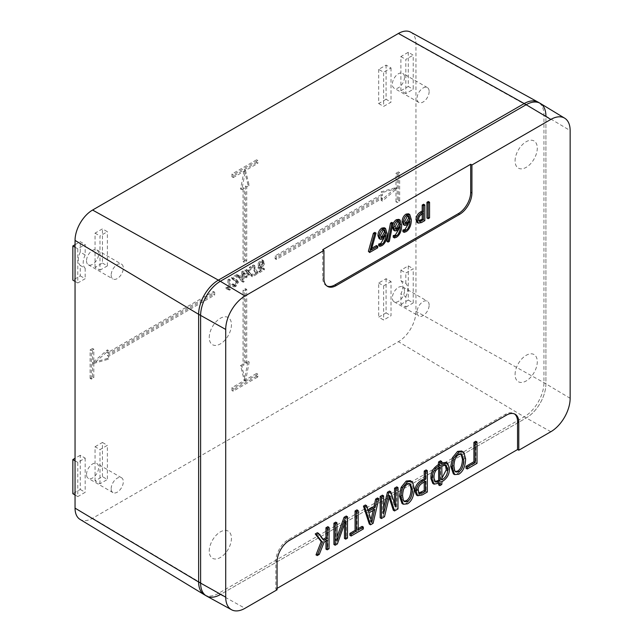 <?xml version="1.0" encoding="UTF-8"?>
<svg xmlns="http://www.w3.org/2000/svg" width="643" height="643" viewBox="0 0 643 643"><rect width="100%" height="100%" fill="white"/><g stroke="black" fill="none" stroke-linecap="round" stroke-linejoin="round"><path stroke-width="0.48" stroke-dasharray="3.21 2.41" d="M204.418 594.791A27.906 16.107 120 0 0 218.371 593.409L524.214 416.833A27.906 16.107 120 0 0 543.946 382.657L543.946 114.944A27.906 16.107 120 0 0 538.167 102.173M540.305 103.41A27.906 16.107 -60 0 1 545.915 116.086L545.915 383.799A27.906 16.107 -60 0 1 526.183 417.974L220.348 594.55A27.906 16.107 -60 0 1 206.564 596.029M111.183 488.688A8.576 4.951 -60 0 1 114.928 480.056A8.576 4.951 -60 0 1 121.535 477.757A8.576 4.951 -60 0 1 121.535 487.659A8.576 4.951 -60 0 1 112.959 492.61A8.576 4.951 -60 0 1 111.183 488.688M429.146 91.507A8.576 4.951 -60 0 1 425.409 100.139A8.576 4.951 -60 0 1 418.802 102.438A8.576 4.951 -60 0 1 418.802 92.536A8.576 4.951 -60 0 1 427.378 87.585A8.576 4.951 -60 0 1 429.146 91.507M111.183 275.083A8.576 4.951 120 0 0 112.959 279.014A8.576 4.951 120 0 0 121.535 274.063A8.576 4.951 120 0 0 121.535 264.16A8.576 4.951 120 0 0 114.928 266.459A8.576 4.951 120 0 0 111.183 275.083M429.146 305.112A8.576 4.951 120 0 0 427.378 301.189A8.576 4.951 120 0 0 418.802 306.14A8.576 4.951 120 0 0 418.802 316.043A8.576 4.951 120 0 0 425.409 313.744A8.576 4.951 120 0 0 429.146 305.112M86.516 474.446A8.576 4.951 -60 0 1 90.261 465.821A8.576 4.951 -60 0 1 96.868 463.523A8.576 4.951 -60 0 1 96.868 473.425A8.576 4.951 -60 0 1 88.292 478.376A8.576 4.951 -60 0 1 86.516 474.446M404.487 77.273A8.576 4.951 -60 0 1 400.742 85.897A8.576 4.951 -60 0 1 394.135 88.195A8.576 4.951 -60 0 1 394.135 78.293A8.576 4.951 -60 0 1 402.711 73.342A8.576 4.951 -60 0 1 404.487 77.273M400.886 304.34L408.289 300.072L408.289 265.889L400.886 270.164L400.886 280.613A13.254 7.652 120 0 1 400.886 293.891L400.886 304.34L405.821 307.185L405.821 296.744L400.886 293.891M386.089 278.708L386.089 312.884L378.687 317.16L383.622 320.005L391.024 315.729L391.024 281.554L386.089 278.708L378.687 282.976L378.687 317.16M240.321 277.438L243.03 275.879L243.03 280.372L239.092 276.723L241.792 279.665L241.792 275.164L239.092 276.723M395.959 201.814L395.959 173.329L398.419 171.906L398.419 200.391L395.959 201.814L397.189 202.521L399.657 201.098L399.657 172.621L397.189 174.044L395.959 173.329M397.189 174.044L397.189 202.521M399.657 172.621L398.419 171.906M399.657 201.098L398.419 200.391M381.154 200.391L381.154 197.538L275.1 258.767L275.1 255.922L381.154 194.692L381.154 191.847L395.959 187.571L381.154 200.391L382.392 201.098L397.189 188.286L382.392 192.554L382.392 195.4L276.329 256.637L276.329 259.483L382.392 198.253L382.392 201.098M382.392 198.253L381.154 197.538M276.329 259.483L275.1 258.767M276.329 256.637L275.1 255.922M382.392 195.4L381.154 194.692M382.392 192.554L381.154 191.847M397.189 188.286L395.959 187.571M90.116 378.389L90.116 349.905L92.584 348.482L92.584 376.959L90.116 378.389L91.346 379.097L93.814 377.674L92.584 376.959M93.814 377.674L93.814 349.197L91.346 350.62L91.346 379.097M91.346 350.62L90.116 349.905M93.814 349.197L92.584 348.482M107.381 349.905L107.381 352.758L213.436 291.52L213.436 294.373L107.381 355.603L107.381 358.448L92.584 362.724L107.381 349.905L108.611 350.62L93.814 363.432L108.611 359.164L108.611 356.31L214.674 295.081L214.674 292.235L108.611 353.465L108.611 350.62M108.611 353.465L107.381 352.758M214.674 292.235L213.436 291.52M214.674 295.081L213.436 294.373M108.611 356.31L107.381 355.603M108.611 359.164L107.381 358.448M93.814 363.432L92.584 362.724M256.597 376.251L231.938 390.494L231.938 387.641L256.597 373.406L256.597 376.251L257.835 376.967L257.835 374.113L256.597 373.406M257.835 374.113L233.168 388.356L233.168 391.201L257.835 376.967M233.168 391.201L231.938 390.494M233.168 388.356L231.938 387.641M240.57 365.57L243.038 364.147L243.038 290.097L245.505 288.675L245.505 362.724L247.965 361.302L244.268 380.527L240.57 365.57L241.8 366.285L245.505 381.235L249.203 362.009L246.735 363.432L246.735 289.39L244.268 290.813L244.268 364.862L241.8 366.285M244.268 364.862L243.038 364.147M244.268 290.813L243.038 290.097M246.735 289.39L245.505 288.675M246.735 363.432L245.505 362.724M249.203 362.009L247.965 361.302M245.505 381.235L244.268 380.527M256.597 162.647L231.938 176.889L231.938 174.044L256.597 159.802L256.597 162.647L257.835 163.362L257.835 160.517L233.168 174.751L233.168 177.605L231.938 176.889M233.168 177.605L257.835 163.362M233.168 174.751L231.938 174.044M257.835 160.517L256.597 159.802M245.505 186.148L245.505 260.198L243.038 261.621L243.038 187.571L240.57 188.994L244.268 169.768L247.965 184.726L245.505 186.148L246.735 186.856L249.203 185.433L245.505 170.483L241.8 189.709L244.268 188.278L244.268 262.328L246.735 260.905L246.735 186.856M246.735 260.905L245.505 260.198M244.268 262.328L243.038 261.621M244.268 188.278L243.038 187.571M241.8 189.709L240.57 188.994M245.505 170.483L244.268 169.768M249.203 185.433L247.965 184.726M263.566 262.473L260.881 267.255L259.25 267.568L259.716 269.98L263.156 267.986L263.156 269.16L258.872 271.635L258.036 266.998L259.025 266.274L260.6 266.339L262.44 263.011L261.846 261.5L260.616 261.629L258.952 264.466L257.843 265.004C258.237 262.537 259.643 260.801 262.047 259.796L263.276 260.511L264.803 263.188L263.566 262.473L262.047 259.796M257.843 265.004L259.073 265.72L260.19 265.181L261.846 262.336L263.083 262.215L263.678 263.718L261.83 267.046L259.025 266.274L260.503 267.191L259.266 267.713L260.102 272.351L264.394 269.875L264.394 268.702L260.954 270.687L260.487 268.284L262.119 267.962L264.803 263.188M260.19 265.181L258.952 264.466M260.487 268.284L259.25 267.568M260.954 270.687L259.716 269.98M264.394 268.702L263.156 267.986M264.394 269.875L263.156 269.16M260.102 272.351L258.872 271.635M259.266 267.713L258.036 266.998M246.976 272.399L244.694 269.988L245.972 269.24L247.651 271.057L249.243 267.359L250.545 266.604L248.278 271.676L250.392 273.918L249.114 274.649L247.595 273.042L246.181 276.353L244.862 277.109L246.976 272.399L248.214 273.114L246.092 277.824L247.41 277.061L248.825 273.757L250.352 275.365L251.63 274.625L249.508 272.383L251.783 267.319L250.473 268.067L248.881 271.764L247.209 269.956L245.923 270.695L248.214 273.114M245.923 270.695L244.694 269.988M247.209 269.956L245.972 269.24M248.881 271.764L247.651 271.057M249.187 271.049L247.957 270.333M250.473 268.067L249.243 267.359M251.783 267.319L250.545 266.604M249.508 272.383L248.278 271.676M251.63 274.625L250.392 273.918M250.352 275.365L249.114 274.649M248.825 273.757L247.595 273.042M247.41 277.061L246.181 276.353M246.092 277.824L244.862 277.109M241.792 274.039L241.792 271.659L242.853 271.041L242.853 273.428L244.019 272.761L244.019 273.878L242.853 274.553L242.853 281.015L241.985 281.513L238.055 277.326L238.055 276.201L241.792 274.039L243.03 274.754L239.284 276.916L239.284 278.041L243.215 282.229L244.091 281.722L244.091 275.268L245.248 274.593L245.248 273.468L244.091 274.143L244.091 271.756L243.03 272.367L243.03 274.754M243.03 272.367L241.792 271.659M244.091 271.756L242.853 271.041M244.091 274.143L242.853 273.428M245.248 273.468L244.019 272.761M245.248 274.593L244.019 273.878M244.091 275.268L242.853 274.553M244.091 281.722L242.853 281.015M243.215 282.229L241.985 281.513M239.284 278.041L238.055 277.326M239.284 276.916L238.055 276.201M243.03 275.879L241.792 275.164M243.03 280.372L241.792 279.665M227.919 279.665L228.98 279.054L228.98 289.061L228.289 289.454L225.797 288.394L225.797 287.212L227.919 287.461L227.919 279.665L229.149 280.38L229.149 288.177L227.035 287.927L227.035 289.109L229.527 290.17L230.21 289.776L230.21 279.769L229.149 280.38M230.21 279.769L228.98 279.054M230.21 289.776L228.98 289.061M229.527 290.17L228.289 289.454M227.035 289.109L225.797 288.394M227.035 287.927L225.797 287.212M229.149 288.177L227.919 287.461M237.259 274.272L237.259 275.453L233.031 277.897L234.767 279.046L234.261 278.604L238.497 276.16L238.497 274.987L237.259 274.272L231.56 277.567L232.75 279.512L235.081 280.573L236.158 282.181L234.534 284.849L233.313 285.018L232.846 283.82L231.753 284.576L232.485 286.183L234.558 285.838L237.251 281.521L236.037 279.464L233.031 277.897L234.703 278.845M238.497 276.16L237.259 275.453M238.497 274.987L232.79 278.282L233.98 280.227L236.319 281.288L237.388 282.896L235.764 285.556L234.55 285.733L234.076 284.527L232.991 285.291L233.722 286.891L235.788 286.553L238.481 282.237L237.267 280.179L235.933 279.552M232.991 285.291L231.753 284.576M234.076 284.527L232.846 283.82M232.919 279.054L231.681 278.347M232.79 278.282L231.56 277.567M251.212 276.056L251.212 274.882L255.432 272.439C253.583 270.791 252.578 268.493 252.418 265.527L253.503 264.892L253.913 267.4L256.798 271.885L256.798 272.833L251.212 276.056L252.442 276.771L258.028 273.548L258.028 272.592L255.15 268.115L254.741 265.607L253.647 266.234C253.816 269.2 254.821 271.507 256.67 273.154L252.442 275.59L252.442 276.771M252.442 275.59L251.212 274.882M256.67 273.154L255.432 272.439M253.647 266.234L252.418 265.527M254.741 265.607L253.503 264.892M258.028 272.592L256.798 271.885M258.028 273.548L256.798 272.833M95.051 480.916L95.051 446.74L99.978 449.586L107.381 445.318L107.381 479.493L102.446 476.64L95.051 480.916L99.978 483.761L107.381 479.493M102.446 476.64L102.446 442.464L95.051 446.74M386.089 65.104L386.089 99.279L391.024 102.133L383.622 106.4L383.622 72.225L378.687 69.38L386.089 65.104L391.024 67.957L383.622 72.225M378.687 69.38L378.687 103.555L386.089 99.279M95.051 267.311L95.051 233.136L102.446 228.868L107.381 231.713L99.978 235.989L99.978 270.164L95.051 267.311L102.446 263.043L102.446 228.868M259.073 265.72C259.475 263.252 260.873 261.516 263.276 260.511M80.246 275.855L85.181 278.708L77.787 282.976L77.787 248.801L85.181 244.533L85.181 254.974L80.246 252.128A13.254 7.652 120 0 0 80.246 265.414L80.246 275.855L72.852 280.131M75.046 281.401L77.787 282.976M75.046 244.686L80.246 241.68L85.181 244.533M80.246 252.128L80.246 241.68M85.181 254.974A13.254 7.652 120 0 0 85.181 268.26L80.246 265.414M85.181 268.26L85.181 278.708M378.687 103.555L383.622 106.4M405.821 93.589L400.886 90.735L400.886 56.56L408.289 52.292L413.224 55.137L413.224 89.313L405.821 93.589L405.821 59.413L413.224 55.137M400.886 56.56L405.821 59.413M408.289 52.292L408.289 86.467L413.224 89.313M400.886 90.735L408.289 86.467M391.024 67.957L391.024 102.133M102.446 442.464L107.381 445.318M80.246 489.46L85.181 492.305L77.787 496.581L77.787 462.405L85.181 458.129L80.246 455.284L80.246 489.46L72.852 493.728M75.046 494.997L77.787 496.581M75.046 460.822L77.787 462.405M95.051 233.136L99.978 235.989M85.181 458.129L85.181 492.305M80.246 455.284L75.046 458.29M99.978 483.761L99.978 449.586M102.446 263.043L107.381 265.889L99.978 270.164M107.381 265.889L107.381 231.713M75.046 247.217L77.787 248.801M386.089 312.884L391.024 315.729M378.687 282.976L383.622 285.83L391.024 281.554M383.622 285.83L383.622 320.005M405.821 296.744A13.254 7.652 120 0 0 405.821 283.459L400.886 280.613M408.289 300.072L413.224 302.917L413.224 268.742L405.821 273.01L400.886 270.164M405.821 307.185L413.224 302.917M408.289 265.889L413.224 268.742M405.821 283.459L405.821 273.01M410.668 32.15A24.796 14.315 -60 0 1 415.957 43.587L415.957 311.3A24.796 14.315 -60 0 1 398.419 341.674L92.584 518.25A24.796 14.315 -60 0 1 80.029 519.391M404.487 290.869A8.576 4.951 120 0 0 402.711 286.947A8.576 4.951 120 0 0 394.135 291.898A8.576 4.951 120 0 0 394.135 301.8A8.576 4.951 120 0 0 400.742 299.501A8.576 4.951 120 0 0 404.487 290.869M86.516 260.849A8.576 4.951 120 0 0 88.292 264.771A8.576 4.951 120 0 0 96.868 259.82A8.576 4.951 120 0 0 96.868 249.918A8.576 4.951 120 0 0 90.261 252.217A8.576 4.951 120 0 0 86.516 260.849M373.125 510.438L373.487 508.806L367.675 512.166L370.601 521.674L371.027 519.769M277.069 589.784L275.839 589.092L275.839 561.09A17.441 10.071 -60 0 1 288.168 539.726L505.221 414.413A17.441 10.071 -60 0 1 513.942 413.553A17.441 10.071 -60 0 1 514.537 413.947M326.949 286.006A17.441 10.071 -60 0 1 326.314 285.693A17.441 10.071 -60 0 1 322.706 277.712L322.706 249.701M398.483 221.538L397.929 220.967L396.361 221.136L393.886 226.119L394.722 228.514L395.437 228.643M408.136 215.96L407.582 215.397L406.014 215.558L403.539 220.541L404.375 222.936L405.09 223.073M422.202 214.031L422.202 212.6L420.618 213.516C418.529 214.77 417.468 216.506 417.444 218.716L418.127 220.621L418.882 220.75M383.927 229.937L383.373 229.374L381.813 229.535L379.33 234.518L380.166 236.913L380.881 237.05M391.764 222.357L388.115 240.651L386.861 241.374M398.676 229.519L399.03 225.958L396.104 229.889L393.661 230.202M398.853 219.359L400.436 224.479C400.356 230.202 398.652 234.197 395.324 236.479L393.243 237.227M408.329 223.949L408.683 220.38L405.757 224.311L403.314 224.632M408.506 213.781L410.089 218.909C410.009 224.624 408.305 228.627 404.977 230.909L402.896 231.657M423.584 204.249L423.584 219.914L420.184 221.875L417.026 222.406M428.326 201.508L428.326 217.173L426.944 217.977M384.12 237.926L384.474 234.357L381.556 238.288L379.105 238.609M384.297 227.759L385.888 232.887C385.808 238.601 384.104 242.604 380.777 244.887L378.687 245.634M374.813 232.404L370.071 249.259L371.783 248.27M376.468 245.57L376.468 247.121L368.383 251.783M445.406 464.905L444.827 464.431L440.535 465.299L440.535 479.276L441.765 478.505M438.639 467.863L438.639 466.392L438.221 466.633C434.644 468.9 432.835 471.938 432.803 475.748L432.803 477.628L434.234 481.358L434.893 481.591M461.071 454.054L460.476 453.596L457.575 453.829C454.569 455.606 452.937 459.44 452.696 465.323L453.419 469.816L455.292 471.568M424.235 482.057L424.235 480.634L421.527 482.194C418.545 483.914 417.034 486.196 416.994 489.05L417.91 492.908L418.633 493.117M409.728 483.697L409.141 483.239L406.239 483.472C403.233 485.248 401.602 489.082 401.353 494.965L402.084 499.458L403.957 501.202M275.839 589.092L277.069 588.385M317.401 532.701L322.69 539.59L323.164 539.316M327.826 526.681L327.826 548.037L325.961 549.114M325.961 541.044L325.961 539.622L322.89 541.398L318.052 553.679L316.01 554.861M356.945 509.867L356.945 529.326L358.175 528.618M362.089 526.36L362.089 528.257L349.88 535.306M365.401 504.988L367.185 510.542L368.029 510.06M377.554 497.963L371.863 522.614L369.315 524.085M438.639 483.624L438.639 482.226L432.835 483.472M440.535 460.798L440.535 463.442L441.765 462.783M446.282 462.413L448.123 466.971L448.123 468.763C448.131 473.827 445.671 477.91 440.752 481.004L440.535 483.801L438.639 484.894M461.65 451L462.647 451.86L464.391 458.242C464.061 465.853 461.787 470.941 457.567 473.513L453.379 473.883M475.772 441.259L475.772 462.622L465.998 468.265M426.1 469.945L426.1 491.3L421.061 494.21L416.447 495.022M410.314 480.642L411.311 481.494L413.055 487.884C412.718 495.488 410.443 500.584 406.223 503.156L402.044 503.525M396.763 486.88L396.763 508.235L393.307 510.229M389.192 497.481L388.364 494.805L383.268 516.024L380.182 517.808M382.392 495.174L382.392 513.05L383.63 507.978M389.529 491.051L394.553 506.338L394.553 503.3M344.463 524.133L344.463 519.97L336.128 543.239L333.926 544.517M335.734 522.108L335.734 540.514L336.964 537.082M346.264 516.032L346.264 537.395L344.463 538.432M371.308 249.974L370.071 249.259M377.698 247.828L376.468 247.121M385.712 235.073L384.474 234.357M385.671 235.089L384.442 234.382M429.564 217.889L428.326 217.173M336.964 541.221L335.734 540.514M347.501 538.103L346.264 537.395M345.693 520.685L344.463 519.97M337.366 543.954L336.128 543.239M397.993 508.951L396.763 508.235M389.594 495.52L388.364 494.805M384.506 516.739L383.268 516.024M383.63 513.757L382.392 513.05M395.783 507.054L394.553 506.338M427.33 492.016L426.1 491.3M425.473 481.342L424.235 480.634M477.01 463.33L475.772 462.622M441.765 464.158L440.535 463.442M441.765 481.848L440.535 481.133M441.765 484.517L440.535 483.801M439.868 482.941L438.639 482.226M439.868 467.107L438.639 466.392M441.765 479.991L440.535 479.276M441.765 466.014L440.535 465.299M368.415 511.257L367.185 510.542M373.101 523.322L371.863 522.614M368.905 512.873L367.675 512.166M374.724 509.513L373.487 508.806M371.831 522.389L370.601 521.674M358.175 530.041L356.945 529.326M363.327 528.964L362.089 528.257M323.927 540.305L322.69 539.59M329.055 548.752L327.826 548.037M327.199 540.337L325.961 539.622M324.12 542.105L322.89 541.398M319.282 554.395L318.052 553.679M424.822 220.621L423.584 219.914M423.44 213.315L422.202 212.6M409.921 221.096L408.683 220.38L409.88 221.112M400.267 226.666L399.03 225.958M400.227 226.69L398.998 225.974M389.345 241.366L388.115 240.651M415.957 43.587L545.915 116.086L545.915 383.799A27.906 16.107 -60 0 1 526.183 417.974L220.348 594.55L92.584 518.25M515.083 160.943A15.697 9.066 -60 0 1 531.737 140.23A15.697 9.066 -60 0 1 531.737 162.43A15.697 9.066 -60 0 1 515.083 160.943M515.083 374.539A15.697 9.066 -60 0 1 531.737 353.835A15.697 9.066 -60 0 1 531.737 376.026A15.697 9.066 -60 0 1 515.083 374.539M209.248 551.115A15.697 9.066 -60 0 1 225.894 530.411A15.697 9.066 -60 0 1 225.894 552.602A15.697 9.066 -60 0 1 209.248 551.115M209.248 337.519A15.697 9.066 -60 0 1 225.894 316.806A15.697 9.066 -60 0 1 225.894 339.006A15.697 9.066 -60 0 1 209.248 337.519M570.148 398.29L543.946 382.657L415.957 311.3M550.85 431.718L524.214 416.833L398.419 341.674M262.119 267.962L260.881 267.255M261.83 267.046L260.6 266.339M263.678 263.718L262.44 263.011M261.846 262.336L260.616 261.629M249.299 274.256L248.061 273.54M248.383 274.81L247.153 274.095M238.481 282.237L237.251 281.521M235.788 286.553L234.558 285.838M235.764 285.556L234.534 284.849M237.388 282.896L236.158 282.181M235 280.686L233.771 279.978M255.15 268.115L253.913 267.4M289.406 540.441L288.168 539.726M506.451 415.129L505.221 414.413M277.069 561.797L275.839 561.09M323.935 278.419L322.706 277.712M382.786 239.003L381.556 238.288M387.118 233.594L385.888 232.887M382.006 245.594L380.777 244.887M383.043 230.25L381.813 229.535M380.56 235.234L379.33 234.518M388.677 499.466L387.44 498.751M407.461 503.863L406.223 503.156M414.285 488.592L413.055 487.884M412.541 482.21L411.311 481.494M407.469 484.179L406.239 483.472M403.314 500.174L402.084 499.458M402.59 495.681L401.353 494.965M422.29 494.925L421.061 494.21M418.223 491.196L416.994 490.488M418.223 489.757L416.994 489.05M422.764 482.909L421.527 482.194M458.797 474.229L457.567 473.513M465.628 458.949L464.391 458.242M463.884 452.568L462.647 451.86M458.813 454.537L457.575 453.829M454.657 470.531L453.419 469.816M453.926 466.038L452.696 465.323M439.45 483.182L438.221 482.467M441.765 463.908L440.752 463.322M449.353 467.678L448.123 466.971M449.353 469.478L448.123 468.763M441.982 481.72L440.752 481.004M434.033 478.344L432.803 477.628M434.033 476.463L432.803 475.748M439.45 467.348L438.221 466.633M441.982 465.886L440.752 465.178M441.765 479.734L440.752 479.148M421.422 222.582L420.184 221.875M418.673 219.424L417.444 218.716M421.848 214.232L420.618 213.516M406.995 225.026L405.757 224.311M411.327 219.625L410.089 218.909M406.215 231.625L404.977 230.909M407.252 216.273L406.014 215.558M404.769 221.256L403.539 220.541M397.342 230.596L396.104 229.889M401.674 225.195L400.436 224.479M396.562 237.195L395.324 236.479M397.599 221.843L396.361 221.136M395.115 226.826L393.886 226.119M220.348 594.55L245.007 608.294M545.915 116.086L570.148 130.577M121.535 477.757L96.868 463.523M112.959 492.61L88.292 478.376M427.378 87.585L402.711 73.342M418.802 102.438L394.135 88.195M263.083 262.215L261.846 261.5M228.828 289.503L227.598 288.795M237.267 280.179L236.037 279.464M233.722 286.891L232.485 286.183M234.55 285.733L233.313 285.018M236.319 281.288L235.081 280.573M233.98 280.227L232.75 279.512M88.292 264.771L112.959 279.014M96.868 249.918L121.535 264.16M394.135 301.8L418.802 316.043M402.711 286.947L427.378 301.189M515.172 414.261L513.942 413.553M327.544 286.4L326.314 285.693M383.373 229.374L384.61 230.081M380.166 236.913L381.403 237.629M409.141 483.239L410.371 483.946M403.282 500.945L404.519 501.661M417.91 492.908L419.148 493.623M460.476 453.596L461.714 454.312M454.625 471.303L455.855 472.018M434.234 481.358L435.464 482.073M444.827 464.431L446.065 465.146M418.127 220.621L419.357 221.329M407.582 215.397L408.811 216.112M404.375 222.936L405.604 223.651M397.929 220.967L399.158 221.682M394.722 228.514L395.951 229.221"/><path stroke-width="0.96" d="M540.136 103.314L538.167 102.173A27.906 16.107 120 0 0 537.99 102.076A27.906 16.107 120 0 0 524.214 103.555L218.371 280.131A27.906 16.107 120 0 0 198.639 314.306L198.639 582.019A27.906 16.107 120 0 0 204.249 594.695A27.906 16.107 120 0 0 204.418 594.791L206.395 595.932A27.906 16.107 -60 0 1 200.616 583.161L200.616 315.448A27.906 16.107 -60 0 1 220.348 281.264L526.183 104.696A27.906 16.107 -60 0 1 540.136 103.314A27.906 16.107 -60 0 1 540.305 103.41L564.667 118.175A27.295 15.762 120 0 0 550.85 119.429L471.922 164.994L470.692 164.262L470.692 192.265A17.441 10.071 -60 0 1 458.355 213.629L335.035 284.825A17.441 10.071 -60 0 1 326.949 286.006M470.692 164.262L322.706 249.701L323.935 250.44L245.007 296.005A27.295 15.762 120 0 0 225.709 329.433L225.709 597.146A27.295 15.762 120 0 0 231.528 609.741L206.564 596.029A27.906 16.107 -60 0 1 206.395 595.932M75.046 244.686L72.852 245.956L72.852 280.131L75.046 281.401M75.046 458.29L72.852 459.552L72.852 493.728L75.046 494.997M72.852 459.552L75.046 460.822M72.852 245.956L75.046 247.217M204.249 594.695L80.029 519.391A24.796 14.315 -60 0 1 75.046 508.131L75.046 240.41A24.796 14.315 -60 0 1 92.584 210.044L398.419 33.468A24.796 14.315 -60 0 1 410.668 32.15L537.99 102.076M371.027 519.769L373.125 510.438M231.528 609.741A27.295 15.762 120 0 0 245.007 608.294L277.069 589.784L277.069 561.797A17.441 10.071 -60 0 1 289.406 540.441L506.451 415.129A17.441 10.071 -60 0 1 515.172 414.261A17.441 10.071 -60 0 1 518.788 422.25L518.788 450.229L517.551 449.545L517.551 421.535A17.441 10.071 -60 0 0 514.537 413.947M471.922 164.994L471.922 192.98A17.441 10.071 -60 0 1 459.592 214.344L336.265 285.54A17.441 10.071 -60 0 1 327.544 286.4A17.441 10.071 -60 0 1 323.935 278.419L323.935 250.44M395.437 228.643L396.377 228.297L398.941 223.603L398.483 221.538M405.09 223.073L406.03 222.719L408.594 218.025L408.136 215.96M418.882 220.75L422.202 219.126L422.202 214.031M380.881 237.05L381.821 236.696L384.385 232.002L383.927 229.937M388.099 242.089L386.861 241.374L390.51 223.081L391.764 222.357L393.002 223.073L389.345 241.366L388.099 242.089L391.748 223.788L393.002 223.073M394.481 237.942L394.481 236.343L396.538 235.772C398.941 234.181 400.187 231.142 400.267 226.666L397.342 230.596L394.89 230.917L393.717 227.847C393.886 224.528 395.196 222.044 397.647 220.38L400.091 220.067L401.674 225.195C401.594 230.909 399.89 234.912 396.562 237.195L394.481 237.942L393.243 237.227L393.243 235.627L395.308 235.057L398.676 229.519M394.89 230.917L393.661 230.202L392.487 227.14C392.656 223.82 393.958 221.329 396.409 219.673L398.853 219.359L400.091 220.067M404.134 232.364L404.134 230.765L406.191 230.194C408.594 228.603 409.84 225.572 409.921 221.096L406.995 225.026L404.543 225.347L403.37 222.277C403.539 218.958 404.849 216.466 407.3 214.81L409.744 214.497L411.327 219.625C411.247 225.339 409.543 229.342 406.215 231.625L404.134 232.364L402.896 231.657L402.896 230.057L404.961 229.487L408.329 223.949M404.543 225.347L403.314 224.632L402.14 221.562C402.309 218.242 403.611 215.759 406.063 214.095L408.506 213.781L409.744 214.497M418.255 223.113L417.026 222.406L415.973 219.641C416.206 216.233 417.717 213.677 420.514 211.965L422.202 210.992L422.202 205.045L423.584 204.249L424.822 204.956L424.822 220.621L421.422 222.582L418.255 223.113L417.203 220.356C417.436 216.948 418.955 214.392 421.744 212.68L423.44 211.7L423.44 205.76L424.822 204.956M428.174 218.684L426.944 217.977L426.944 202.312L428.326 201.508L429.564 202.223L429.564 217.889L428.174 218.684L428.174 203.019L429.564 202.223M379.925 246.341L379.925 244.742L381.982 244.171C384.393 242.58 385.631 239.55 385.712 235.073L382.786 239.003L380.334 239.317L379.169 236.254C379.33 232.935 380.64 230.443 383.091 228.787L385.535 228.474L387.118 233.594C387.038 239.317 385.334 243.311 382.006 245.594L379.925 246.341L378.687 245.634L378.687 244.035L380.752 243.464L384.12 237.926M380.334 239.317L379.105 238.609L377.931 235.539C378.1 232.219 379.41 229.736 381.854 228.072L384.297 227.759L385.535 228.474M369.621 252.498L368.383 251.284L373.414 233.216L374.813 232.404L376.042 233.12L371.308 249.974L377.698 246.285L377.698 247.828L369.621 252.498L374.644 233.923L376.042 233.12M371.783 248.27L376.468 245.57L377.698 246.285M441.765 478.505L446.258 469.856L445.406 464.905M434.893 481.591L438.639 480.369L438.639 467.863M455.292 471.568L457.551 471.094C460.605 469.398 462.237 465.476 462.446 459.327L461.071 454.054M418.633 493.117L424.235 490.521L424.235 482.057M403.957 501.202L406.207 500.736C409.261 499.04 410.893 495.118 411.11 488.969L409.728 483.697M277.069 588.385L517.551 449.545M323.164 539.316L325.961 537.701L325.961 527.75L327.826 526.681L329.055 527.389L329.055 548.752L327.199 549.829L327.199 540.337L324.12 542.105L319.282 554.395L317.24 555.576L322.44 542.33L316.46 534.663L318.631 533.409L323.927 540.305L327.199 538.416L327.199 528.466L329.055 527.389M327.199 549.829L325.961 549.114L325.961 541.044M317.24 555.576L316.01 554.861L321.211 541.615L315.231 533.947L317.401 532.701L318.631 533.409M351.11 536.021L349.88 535.306L349.88 533.409L355.065 530.411L355.065 510.952L356.945 509.867L358.175 510.582L358.175 530.041L363.327 527.067L363.327 528.964L351.11 536.021L351.11 534.116L356.294 531.126L356.294 511.667L358.175 510.582M358.175 528.618L362.089 526.36L363.327 527.067M368.029 510.06L373.961 506.636L375.641 499.072L377.554 497.963L378.791 498.679L373.101 523.322L370.553 524.792L364.677 506.829L366.631 505.695L368.415 511.257L375.19 507.343L376.87 499.788L378.791 498.679M370.553 524.792L369.315 524.085L363.448 506.113L365.401 504.988L366.631 505.695M434.065 484.179L432.835 483.472L430.939 478.681L430.939 476.889C430.979 471.946 433.406 467.911 438.221 464.776L438.639 461.891L440.535 460.798L441.765 461.505L441.765 464.158L447.512 463.129L449.353 467.678L449.353 469.478C449.361 474.534 446.909 478.617 441.982 481.72L441.765 484.517L439.868 485.61L439.868 482.941L434.065 484.179L432.176 479.397L432.176 477.596C432.217 472.653 434.644 468.618 439.45 465.492L439.868 462.598L441.765 461.505M441.765 462.783L446.282 462.413L447.512 463.129M439.868 485.61L438.639 484.894L438.639 483.624M454.617 474.598L453.379 473.883L450.751 466.384L452.503 457.631L457.567 451.41L461.65 451L463.884 452.568L465.628 458.949C465.291 466.561 463.016 471.657 458.797 474.229L454.617 474.598L451.981 467.091L453.741 458.338L458.797 452.125L462.88 451.716M467.236 468.972L465.998 468.265L465.998 466.304L473.915 461.73L473.915 442.336L475.772 441.259L477.01 441.974L477.01 463.33L467.236 468.972L467.236 467.011L475.145 462.446L475.145 443.043L477.01 441.974M417.677 495.729L416.447 495.022L415.129 491.686L415.129 490.038C415.257 486.076 417.371 482.853 421.47 480.369L424.235 478.778L424.235 471.014L426.1 469.945L427.33 470.652L427.33 492.016L422.29 494.925L417.677 495.729L416.367 492.401L416.367 490.754C416.495 486.783 418.609 483.56 422.708 481.085L425.473 479.485L425.473 471.729L427.33 470.652M403.274 504.241L402.044 503.525L399.407 496.018L401.168 487.273L406.223 481.052L410.314 480.642L412.541 482.21L414.285 488.592C413.955 496.203 411.673 501.291 407.461 503.863L403.274 504.241L400.645 496.734L402.397 487.981L407.461 481.768L411.544 481.358M394.553 503.3L394.553 488.158L396.763 486.88L397.993 487.587L397.993 508.951L394.545 510.944L389.594 495.52L384.506 516.739L381.42 518.523L381.42 497.16L383.63 495.882L383.63 513.757L388.694 492.964L390.767 491.766L395.783 507.054L395.783 488.865L397.993 487.587M394.545 510.944L393.307 510.229L389.168 497.393M381.42 518.523L380.182 517.808L380.182 496.452L382.392 495.174L383.63 495.882M383.63 507.978L387.456 492.249L389.529 491.051L390.767 491.766M335.164 545.224L333.926 544.517L333.926 523.153L335.734 522.108L336.964 522.823L336.964 541.221L345.315 518.009L347.501 516.747L347.501 538.103L345.693 539.147L345.693 520.685L337.366 543.954L335.164 545.224L335.164 523.868L336.964 522.823M336.964 537.082L344.077 517.293L346.264 516.032L347.501 516.747M345.693 539.147L344.463 538.432L344.463 524.133M374.644 233.923L373.414 233.216M369.621 252L368.383 251.284M380.56 235.234L383.043 230.25L384.61 230.081L385.615 232.718L383.051 237.412L381.403 237.629L380.56 235.234M379.925 244.742L378.687 244.035M428.174 203.019L426.944 202.312M335.164 523.868L333.926 523.153M345.315 518.009L344.077 517.293M381.42 497.16L380.182 496.452M388.694 492.964L387.456 492.249M395.783 488.865L394.553 488.158M402.59 495.681C402.831 489.797 404.463 485.963 407.469 484.179L410.371 483.946L412.34 489.685C412.131 495.833 410.499 499.756 407.445 501.452L404.519 501.661L403.314 500.174L402.59 495.681M425.473 491.228L422.347 493.036L419.148 493.623L418.223 489.757C418.271 486.904 419.783 484.621 422.764 482.909L425.473 481.342L425.473 491.228L424.235 490.521M425.473 479.485L424.235 478.778M425.473 471.729L424.235 471.014M475.145 462.446L473.915 461.73M467.236 467.011L465.998 466.304M475.145 443.043L473.915 442.336M453.926 466.038C454.175 460.155 455.799 456.321 458.813 454.537L461.714 454.312L463.683 460.042C463.466 466.191 461.835 470.113 458.78 471.809L455.855 472.018L454.657 470.531L453.926 466.038M441.982 479.863L441.765 466.014L446.065 465.146L447.488 468.691L447.488 470.572C447.512 474.462 445.671 477.556 441.982 479.863L441.765 479.734M439.868 481.085L435.464 482.073L434.033 478.344L434.033 476.463C434.073 472.653 435.874 469.615 439.45 467.348L439.868 467.107L439.868 481.085L438.639 480.369M439.868 465.251L438.639 464.535M439.868 462.598L438.639 461.891M371.831 522.389L368.905 512.873L374.724 509.513L371.831 522.389M375.19 507.343L373.961 506.636M376.87 499.788L375.641 499.072M364.677 506.829L363.448 506.113M356.294 531.126L355.065 530.411M351.11 534.116L349.88 533.409M356.294 511.667L355.065 510.952M327.199 538.416L325.961 537.701M327.199 528.466L325.961 527.75M322.44 542.33L321.211 541.615M316.46 534.663L315.231 533.947M421.848 214.232L423.44 213.315L423.44 219.834L419.357 221.329L418.673 219.424C418.697 217.213 419.758 215.485 421.848 214.232M423.44 205.76L422.202 205.045M423.44 211.7L422.202 210.992M421.744 212.68L420.514 211.965M423.44 219.834L422.202 219.126M404.769 221.256L407.252 216.273L408.811 216.112L409.824 218.741L407.26 223.434L405.604 223.651L404.769 221.256M404.134 230.765L402.896 230.057M395.115 226.826L397.599 221.843L399.158 221.682L400.171 224.311L397.607 229.004L395.951 229.221L395.115 226.826M394.481 236.343L393.243 235.627M391.748 223.788L390.51 223.081M518.788 450.229L550.85 431.718A27.295 15.762 120 0 0 570.148 398.29L570.148 130.577A27.295 15.762 120 0 0 564.667 118.175M220.348 594.55A27.906 16.107 -60 0 1 200.616 583.161L200.616 315.448A27.906 16.107 -60 0 1 220.348 281.264L526.183 104.696A27.906 16.107 -60 0 1 545.915 116.086M550.85 119.429L524.214 103.555L398.419 33.468M245.007 296.005L218.371 280.131L92.584 210.044M225.709 329.433L198.639 314.306L75.046 240.41M225.709 597.146L198.639 582.019L75.046 508.131M518.788 422.25L517.551 421.535M459.592 214.344L458.355 213.629M471.922 192.98L470.692 192.265M336.265 285.54L335.035 284.825M381.982 244.171L380.752 243.464M379.169 236.254L377.931 235.539M383.091 228.787L381.854 228.072M385.615 232.718L384.385 232.002M383.051 237.412L381.821 236.696M390.422 498.196L389.192 497.481M400.645 496.734L399.407 496.018M402.397 487.981L401.168 487.273M407.461 481.768L406.223 481.052M412.34 489.685L411.11 488.969M407.445 501.452L406.207 500.736M416.367 492.401L415.129 491.686M416.367 490.754L415.129 490.038M422.708 481.085L421.47 480.369M422.347 493.036L421.109 492.321M451.981 467.091L450.751 466.384M453.741 458.338L452.503 457.631M458.797 452.125L457.567 451.41M463.683 460.042L462.446 459.327M458.78 471.809L457.551 471.094M432.176 479.397L430.939 478.681M432.176 477.596L430.939 476.889M439.45 465.492L438.221 464.776M439.45 481.326L438.221 480.61M447.488 468.691L446.258 467.983M447.488 470.572L446.258 469.856M417.203 220.356L415.973 219.641M421.663 220.862L420.434 220.147M406.191 230.194L404.961 229.487M403.37 222.277L402.14 221.562M407.3 214.81L406.063 214.095M409.824 218.741L408.594 218.025M407.26 223.434L406.03 222.719M396.538 235.772L395.308 235.057M393.717 227.847L392.487 227.14M397.647 220.38L396.409 219.673M400.171 224.311L398.941 223.603M397.607 229.004L396.377 228.297"/></g></svg>
